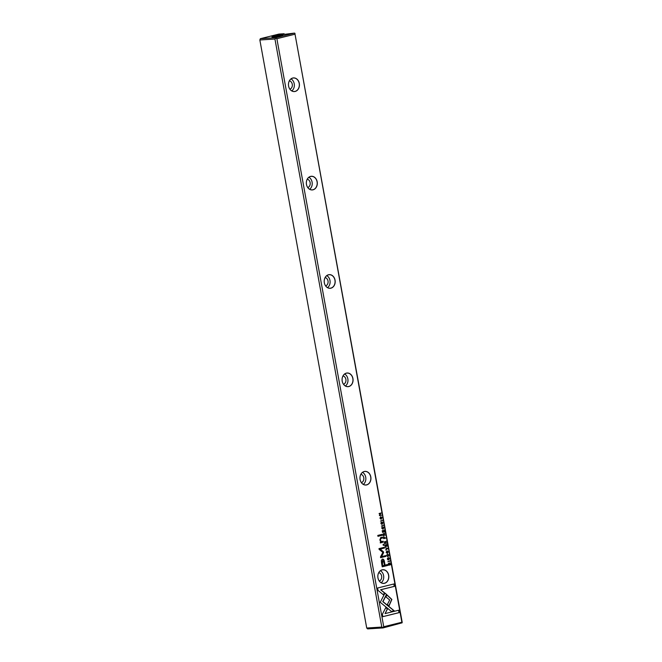 <?xml version="1.0" encoding="UTF-8"?>
<svg xmlns="http://www.w3.org/2000/svg" width="662" height="662" viewBox="0 0 662 662"><rect width="100%" height="100%" fill="white"/><g stroke="black" fill="none" stroke-linecap="round" stroke-linejoin="round"><path stroke-width="0.99" d="M387.527 548.302L385.342 547.755L387.245 548.566L385.698 549.75L387.601 548.707L387.336 548.31L387.601 548.707M384.97 593.102L380.228 602.296L391.441 611.448L394.171 610.769L382.967 601.617L386.633 594.501L384.97 593.102M382.818 616.686L399.203 612.623L398.764 610.198L385.094 613.591L387.502 608.908L385.83 607.534L382.371 614.245L382.818 616.686M391.871 599.441L386.98 594.865L385.929 596.917L389.678 599.979L387.344 604.547L389.024 605.92L391.871 599.441M387.932 556.254L386.972 555.699L387.129 554.607L386.749 555.716L388.006 556.651L388.826 555.236L388.064 554.367L388.594 555.294L387.618 556.287M387.973 554.789L388.594 555.294M383.505 537.652L383.679 538.62L385.681 538.123L384.73 537.974L383.886 536.609L383.505 537.652M389.819 560.904L387.882 561.773L389.819 560.904M384.539 531.867L384.225 530.113L384.233 531.561L383.555 531.727L383.083 530.494L383.315 531.785L382.71 531.942L382.231 530.643L382.545 532.364L384.539 531.867L382.537 532.331M386.145 552.365L387.411 553.382L388.205 551.851L386.947 550.842L386.145 552.365M382.95 534.606L383.124 535.583L385.127 535.086L384.068 534.474L384.771 533.125L383.869 533.944L383.306 533.555L382.95 534.606M382.437 523.683L382.942 522.881L382.139 521.979L381.535 523.874L381.196 522.31L380.873 523.361L381.626 524.271L382.239 522.359L382.437 523.683M381.436 524.279L382.048 522.368L382.71 522.947M381.535 523.874L380.907 523.352L381.453 523.882M378.043 590.421L383.538 594.915L384.589 592.862L380.774 589.751L394.428 586.358L393.989 583.942L377.605 588.005L378.043 590.421M401.884 622.239L295.02 34.201L276.873 38.702L383.737 626.74L401.884 622.239L402.14 622.81L402.148 622.015L295.02 34.201M384.548 583.288A6.852 5.495 -93.6 0 1 378.068 574.368A6.852 5.495 -93.6 0 1 387.353 572.059A6.852 5.495 -93.6 0 1 384.548 583.288M313.035 189.82A6.852 5.495 -93.6 0 1 306.564 180.9A6.852 5.495 -93.6 0 1 315.848 178.591A6.852 5.495 -93.6 0 1 313.035 189.82M330.917 288.185A6.852 5.495 -93.6 0 1 324.446 279.265A6.852 5.495 -93.6 0 1 333.731 276.964A6.852 5.495 -93.6 0 1 330.917 288.185M348.791 386.55A6.852 5.495 -93.6 0 1 342.32 377.63A6.852 5.495 -93.6 0 1 351.605 375.329A6.852 5.495 -93.6 0 1 348.791 386.55M295.161 91.447A6.852 5.495 -93.6 0 1 288.69 82.535A6.852 5.495 -93.6 0 1 297.974 80.226A6.852 5.495 -93.6 0 1 295.161 91.447M366.665 484.915A6.852 5.495 -93.6 0 1 360.194 476.003A6.852 5.495 -93.6 0 1 369.479 473.694A6.852 5.495 -93.6 0 1 366.665 484.915M381.527 562.932L382.231 566.821L387.593 565.489L387.419 564.537L385.052 565.116L384.514 562.154C384.192 559.829 383.464 558.819 382.355 559.15L381.329 560.424L381.527 562.932M383.323 525.189L381.395 526.058L383.323 525.189M388.379 564.479L388.52 565.257L390.514 564.76L389.935 562.915L388.371 563.453L388.379 564.479M383.521 551.851L380.211 549.112L384.374 548.078L384.241 547.308L378.97 548.624L379.111 549.386L382.851 552.389L380.476 556.916L380.617 557.685L385.888 556.378L385.747 555.617L381.569 556.651L383.654 552.563L383.339 551.86L381.569 556.651M382.934 528.781L381.974 528.226L382.139 527.134L381.759 528.243L383.017 529.178L383.828 527.763L383.075 526.894L383.596 527.821L382.628 528.822M383.149 527.308L383.596 527.821M384.407 542.641L384.589 543.618L386.583 543.121L385.615 542.981L386.227 541.16L385.325 541.979L384.763 541.59L384.407 542.641M384.572 541.599L385.135 541.996L384.763 541.59M379.93 518.189L381.196 519.198L381.999 517.676L380.741 516.666L379.93 518.189M382.421 520.216L380.493 521.085L382.421 520.216M387.138 546.167L386.823 544.412L386.831 545.86L386.153 546.026L385.913 544.727L385.913 546.084L385.309 546.233L384.829 544.942L385.143 546.663L387.138 546.167L385.135 546.63M381.502 515.16L379.748 515.243L381.105 512.984L379.111 513.48L380.799 513.414L379.409 515.135L379.508 515.657L381.502 515.16L379.5 515.624M382.098 535.293L381.941 534.391L377.795 535.417L377.961 536.319L382.098 535.293L377.952 536.286M388.933 559.398L389.43 558.596L388.635 557.694L388.031 559.589L387.692 558.025L387.361 559.076L388.114 559.978L388.726 558.074L388.933 559.398M387.932 559.994L388.536 558.083L389.198 558.662M388.031 559.589L387.584 559.051L387.94 559.597M383.91 545.248L383.72 544.197L383.091 544.354L383.281 545.405L383.91 545.248L383.281 545.372M381.585 541.599L380.286 540.06L380.973 538.405L382.595 538.007L382.429 537.105L380.724 537.527L379.864 539.935L380.799 541.839L380.302 542.013L380.468 542.914L383.339 542.12L383.174 541.21L381.362 541.624M282.641 34.424L284.114 33.754L278.959 34.076L260.34 38.702L275.789 37.717L294.4 33.1L282.666 34.573M280.663 35.69A5.519 0.48 -10.3 0 0 282.79 34.954A5.519 0.48 -10.3 0 0 277.287 35.434A5.519 0.48 -10.3 0 0 271.966 36.923A5.519 0.48 -10.3 0 0 275.21 36.733A5.519 0.48 -10.3 0 0 280.663 35.69M402.14 622.81L383.041 627.924L367.6 628.9L366.723 628.023L381.8 627.063L274.937 39.025L259.852 39.985L366.723 628.023M284.37 34.325L284.114 33.754M276.873 38.702L275.781 38.181L274.937 39.025M381.8 627.063L382.893 627.593L383.737 626.74M259.852 39.985L260.34 38.702M378.747 572.68A4.262 3.418 -93.6 0 1 381.709 576.676A4.262 3.418 -93.6 0 1 379.276 581.004M380.41 570.727A6.777 5.428 -93.6 0 1 383.72 576.544A6.777 5.428 -93.6 0 1 381.171 582.734M384.49 583.214A6.777 5.428 86.4 0 0 388.652 575.741A6.777 5.428 86.4 0 0 382.851 569.817A6.777 5.428 86.4 0 0 377.861 576.916A6.777 5.428 86.4 0 0 383.712 583.33A6.777 5.428 86.4 0 0 384.49 583.214M360.864 474.315A4.262 3.418 -93.6 0 1 363.835 478.303A4.262 3.418 -93.6 0 1 361.394 482.639M362.528 472.362A6.777 5.428 -93.6 0 1 365.838 478.179A6.777 5.428 -93.6 0 1 363.289 484.369M366.607 484.849A6.777 5.428 86.4 0 0 370.778 477.376A6.777 5.428 86.4 0 0 364.977 471.443A6.777 5.428 86.4 0 0 359.979 478.552A6.777 5.428 86.4 0 0 365.829 484.965A6.777 5.428 86.4 0 0 366.607 484.849M342.99 375.95A4.262 3.418 -93.6 0 1 345.953 379.938A4.262 3.418 -93.6 0 1 343.52 384.274M344.654 373.997A6.777 5.428 -93.6 0 1 347.964 379.814A6.777 5.428 -93.6 0 1 345.415 386.004M348.733 386.484A6.777 5.428 86.4 0 0 352.904 379.012A6.777 5.428 86.4 0 0 347.095 373.078A6.777 5.428 86.4 0 0 342.105 380.187A6.777 5.428 86.4 0 0 347.955 386.6A6.777 5.428 86.4 0 0 348.733 386.484M325.116 277.585A4.262 3.418 -93.6 0 1 328.079 281.573A4.262 3.418 -93.6 0 1 325.646 285.91M326.78 275.624A6.777 5.428 -93.6 0 1 330.09 281.449A6.777 5.428 -93.6 0 1 327.541 287.639M330.859 288.111A6.777 5.428 86.4 0 0 335.022 280.638A6.777 5.428 86.4 0 0 329.221 274.713A6.777 5.428 86.4 0 0 324.231 281.813A6.777 5.428 86.4 0 0 330.081 288.235A6.777 5.428 86.4 0 0 330.859 288.111M307.242 179.212A4.262 3.418 -93.6 0 1 310.205 183.209A4.262 3.418 -93.6 0 1 307.764 187.536M308.906 177.259A6.777 5.428 -93.6 0 1 312.207 183.076A6.777 5.428 -93.6 0 1 309.667 189.266M312.977 189.746A6.777 5.428 86.4 0 0 317.148 182.273A6.777 5.428 86.4 0 0 311.347 176.349A6.777 5.428 86.4 0 0 306.357 183.448A6.777 5.428 86.4 0 0 312.199 189.87A6.777 5.428 86.4 0 0 312.977 189.746M289.36 80.847A4.262 3.418 -93.6 0 1 292.331 84.844A4.262 3.418 -93.6 0 1 289.89 89.171M291.023 78.894A6.777 5.428 -93.6 0 1 294.333 84.711A6.777 5.428 -93.6 0 1 291.785 90.901M295.103 91.381A6.777 5.428 86.4 0 0 299.274 83.909A6.777 5.428 86.4 0 0 293.473 77.984A6.777 5.428 86.4 0 0 288.475 85.084A6.777 5.428 86.4 0 0 294.325 91.497A6.777 5.428 86.4 0 0 295.103 91.381M295.02 33.398L294.4 33.1M275.781 38.181L275.789 37.717M393.807 583.983L394.238 586.366L380.592 589.759L384.399 592.879L383.406 594.807M381.957 521.995L382.752 522.889L382.355 524.081M381.055 522.384L381.353 523.89M387.229 564.578L387.402 565.505L382.222 566.788M382.164 559.158C383.281 558.836 384.001 559.837 384.332 562.162L385.052 565.116M382.686 565.712L384.44 565.274L383.919 562.427L382.628 560.366L382.495 565.72L381.974 562.874L382.727 560.35M383.207 525.57L381.386 526.025M384.879 534.764L383.116 535.55M384.597 533.233L383.985 533.87L384.159 534.937M383.315 535.153L383.215 533.953L383.315 535.153L383.91 535.004L383.406 533.944L383.811 534.457M389.744 562.923L390.332 564.769L388.511 565.224M388.668 564.827L390.208 564.446L389.206 563.147L388.478 564.843L389.289 563.13M384.059 547.358L384.192 548.086L380.021 549.121L383.339 551.86M385.565 555.658L385.698 556.394L380.609 557.652M382.884 526.911L383.637 527.779L382.826 529.186M381.966 527.225L381.792 528.235L382.752 528.797M387.08 550.817L388.015 551.868L387.088 553.415M387.03 553.018L386.178 552.331L387.121 551.223M387.973 551.918L387.013 551.247L386.368 552.315L387.121 553.018L387.973 551.918M384.043 530.163L384.349 531.884M383.132 530.477L383.555 531.727M382.28 530.634L382.71 531.942M389.695 561.285L387.882 561.74M386.335 542.799L384.581 543.585M386.054 541.268L385.441 541.905L385.615 542.981M384.771 543.188L384.672 541.988L384.771 543.188L385.375 543.039L384.862 541.979L385.276 542.492M385.425 537.801L383.67 538.587M383.695 536.625L384.73 537.974M383.844 538.198L383.778 537.014L383.844 538.198L384.481 538.032L383.96 537.006L384.39 537.494M387.874 554.375L388.635 555.253L387.824 556.659M386.956 554.698L386.782 555.708L387.742 556.262M386.922 594.989L391.689 599.458L388.892 605.813M398.582 610.248L399.012 612.631L382.81 616.653M385.772 607.65L387.32 608.916L385.094 613.591M384.903 593.218L386.633 594.501M386.442 594.517L382.777 601.634L393.981 610.778L391.408 611.415M385.35 547.822L387.336 548.31M387.411 548.715L385.756 550.048M380.865 516.641L381.808 517.692L380.873 519.24M380.824 518.842L379.963 518.156L380.915 517.047M381.767 517.742L380.807 517.072L380.154 518.139L380.915 518.842L381.767 517.742M382.305 520.597L380.485 521.052M386.641 544.462L386.947 546.183M385.731 544.776L386.153 546.026M384.879 544.925L385.309 546.233M380.923 513.033L379.748 515.243M380.799 513.414L379.161 513.786M381.759 534.441L381.916 535.301M388.445 557.702L389.239 558.604L388.842 559.795M387.543 558.099L387.841 559.605M383.538 544.247L383.72 545.265M382.992 541.251L383.157 542.137L380.278 542.923M382.247 537.155L382.404 538.016L380.782 538.421L380.096 540.068L381.395 541.615"/></g></svg>
